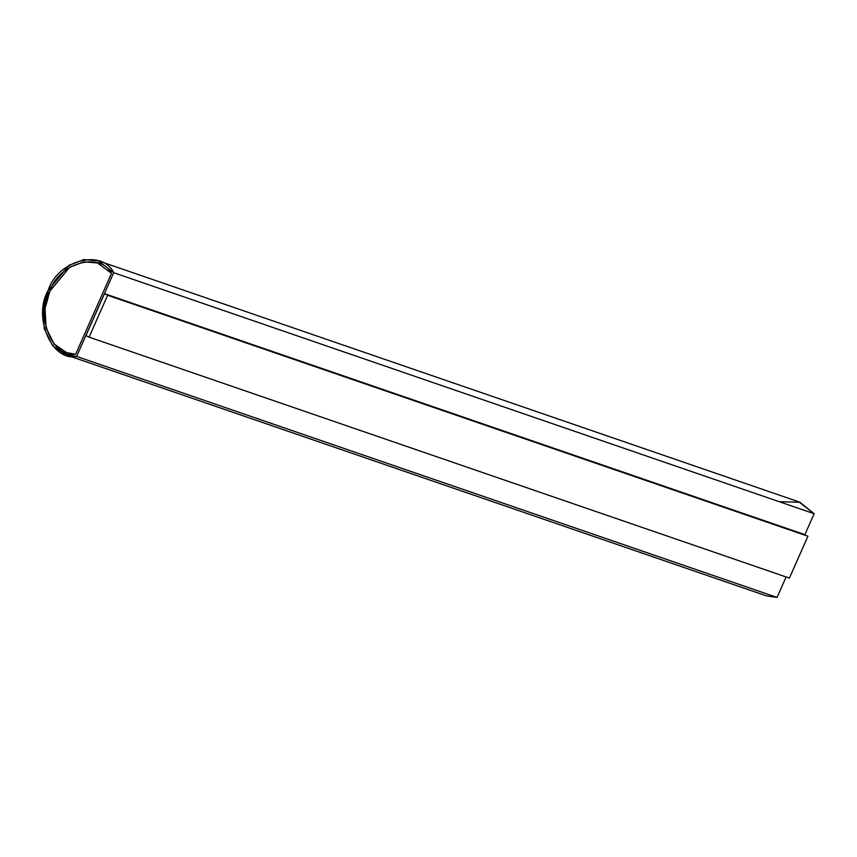 <?xml version="1.0" encoding="UTF-8"?>
<svg xmlns="http://www.w3.org/2000/svg" width="857" height="857" viewBox="0 0 857 857"><rect width="100%" height="100%" fill="white"/><g stroke="black" fill="none" stroke-linecap="round" stroke-linejoin="round"><path stroke-width="1.29" d="M97.591 262.981L83.868 261.814L69.621 267.32L49.877 291.123L45.057 308.509L46.096 327.877L54.13 343.989L66.728 352.688L54.13 343.989L46.096 327.877L45.057 308.509L49.813 291.091L44.992 308.499L46.032 327.877L54.077 343.989L66.696 352.677L75.673 354.198L111.517 273.319L97.559 262.97L83.825 261.792L69.567 267.288L49.813 291.091L69.642 267.309L83.9 261.814L97.634 262.992M76.605 356.426L65.946 354.852L52.663 345.66L44.243 328.713L43.204 308.424L48.249 290.287L68.871 265.381L83.836 259.575L98.309 260.807L113.702 272.708L76.605 356.426L777.053 597.425L76.605 356.426L113.702 272.708L814.15 513.718L113.702 272.708C102.144 248.38 57.44 260.378 48.249 290.287C32.448 316.779 51.816 361.943 76.605 356.426M65.946 354.852L766.394 595.851L777.053 597.425L786.115 576.975L777.053 597.425L757.02 590.537M779.281 501.72L799.913 502.234L814.15 513.718L804.873 534.65L814.15 513.718L798.745 501.806L98.309 260.807M85.957 335.526L104.5 293.662L807.937 536.236L789.383 578.089L89.085 337.144L107.628 295.279L104.5 293.662L85.957 335.526L89.085 337.144L85.957 335.526M111.517 273.319L75.673 354.198C52.47 358.301 35.126 315.976 49.813 291.091C58.544 263.131 99.926 251.208 111.517 273.319M804.809 534.618L104.5 293.662L804.809 534.618M107.628 295.279L89.085 337.144L789.383 578.089L807.937 536.236L107.628 295.279"/></g></svg>
